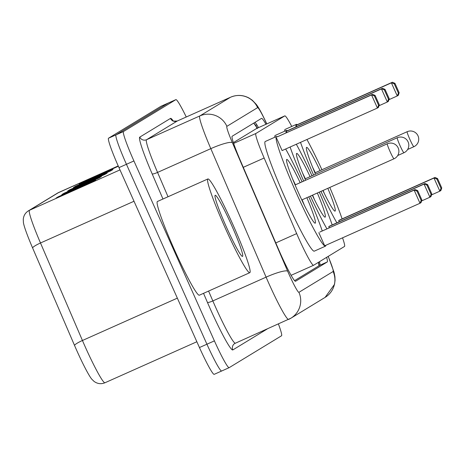 <?xml version="1.0" encoding="UTF-8"?>
<svg xmlns="http://www.w3.org/2000/svg" width="465" height="465" viewBox="0 0 465 465"><rect width="100%" height="100%" fill="white"/><g stroke="black" fill="none" stroke-linecap="round" stroke-linejoin="round"><path stroke-width="0.7" d="M291.747 126.445A30.8 2.523 65.9 0 0 284.812 115.878A30.8 2.523 65.9 0 0 284.789 115.895L255.907 133.478A30.8 2.523 65.9 0 0 264.155 158.013L296.67 233.599A30.8 2.523 65.9 0 0 298.821 238.504A30.8 2.523 65.9 0 0 313.544 265.306A30.8 2.523 65.9 0 0 313.567 265.294L344.495 246.462A30.8 2.523 65.9 0 0 342.536 237.83M284.789 115.895L256.697 128.433L257.25 128.59L256.697 128.433L233.395 142.616M265.968 124.289A30.8 2.523 65.9 0 0 261.539 118.36A30.8 2.523 65.9 0 0 261.516 118.372L232.192 136.228A30.8 2.523 65.9 0 0 240.446 160.762L278.651 249.577A30.8 2.523 65.9 0 0 280.802 254.477A30.8 2.523 65.9 0 0 295.525 281.284A30.8 2.523 65.9 0 0 295.548 281.267L327.273 261.952A30.8 2.523 65.9 0 0 326.622 257.348M278.413 323.971A30.8 2.523 -114.1 0 1 281.517 335.782L229.152 367.664A30.8 2.523 -114.1 0 1 229.129 367.675A30.8 2.523 -114.1 0 1 214.4 340.874L133.92 160.954A30.8 2.523 -114.1 0 1 123.516 131.519L175.886 99.632A30.8 2.523 -114.1 0 1 175.91 99.62A30.8 2.523 -114.1 0 1 186.256 117M229.1 367.687L221.677 371A30.8 2.523 -114.1 0 1 221.654 371.012A30.8 2.523 -114.1 0 1 206.925 344.21L126.445 164.29A30.8 2.523 -114.1 0 1 116.041 134.856L168.411 102.968A30.8 2.523 -114.1 0 1 168.435 102.957A30.8 2.523 -114.1 0 1 168.458 102.951M319.438 261.719A30.8 2.523 -114.1 0 1 319.798 265.288L294.56 280.657M255.029 122.324A30.8 2.523 -114.1 0 1 258.494 127.625M119.982 169.894L29.493 210.273A41.065 3.365 65.9 0 0 40.496 242.986L82.439 340.496A41.065 3.365 65.9 0 0 85.304 347.035A41.065 3.365 65.9 0 0 104.939 382.771C101.068 384.317 97.429 383.858 94.029 381.381L91.692 379.091A33.672 2.761 -114.1 0 1 76.859 350.72A33.672 2.761 -114.1 0 1 74.505 345.361L32.567 247.851A33.672 2.761 -114.1 0 1 23.413 222.578L23.273 219.306C23.61 215.667 25.302 212.854 28.348 210.878L57.654 193.033A10.265 10.23 58.7 0 1 58.799 192.434L29.493 210.273A10.265 10.23 -121.3 0 0 28.348 210.878M221.677 371A30.8 2.523 -114.1 0 1 221.654 371.012A30.8 2.523 -114.1 0 1 206.925 344.21L126.445 164.29A30.8 2.523 -114.1 0 1 116.041 134.856L168.411 102.968A30.8 2.523 -114.1 0 1 168.435 102.957L175.91 99.62M221.625 371.024L214.202 374.337A30.8 2.523 -114.1 0 1 214.179 374.348A30.8 2.523 -114.1 0 1 199.45 347.547L118.97 167.627A30.8 2.523 -114.1 0 1 108.566 138.186L160.937 106.305A30.8 2.523 -114.1 0 1 160.96 106.293A30.8 2.523 -114.1 0 1 160.983 106.282M83.851 181.931L82.747 182.204A8.213 8.184 -121.3 0 0 81.398 182.669L118.331 166.185M118.354 166.243L79.224 183.995L81.398 182.669M64.013 193.254L101.387 176.572L99.214 177.897L61.839 194.573L64.013 193.254A8.213 8.184 -121.3 0 1 65.362 192.789L64.031 193.597M58.218 196.782L95.592 180.1L93.424 181.426L56.05 198.102L58.218 196.782A8.213 8.184 -121.3 0 1 59.567 196.317L58.235 197.125M75.603 186.198L112.978 169.516L110.804 170.841L73.429 187.517L75.603 186.198A8.213 8.184 -121.3 0 1 76.952 185.733L75.621 186.541M69.808 189.726L107.183 173.044L105.009 174.369L67.634 191.045L69.808 189.726A8.213 8.184 -121.3 0 1 71.157 189.261L69.826 190.069M72.261 188.982L71.157 189.261M78.056 185.454L76.952 185.733M60.671 196.038L59.567 196.317M66.466 192.51L65.362 192.789M232.471 223.613A51.33 4.208 -114.1 0 1 249.775 272.693A51.33 4.208 -114.1 0 1 225.229 228.024A51.33 4.208 -114.1 0 1 207.931 178.944A51.33 4.208 -114.1 0 1 232.471 223.613M249.775 272.693L199.316 295.211A51.33 4.208 -114.1 0 1 174.776 250.542A51.33 4.208 -114.1 0 1 157.478 201.461L207.931 178.944M226.49 227.257A33.474 2.744 -114.1 0 1 215.051 195.445A33.474 2.744 -114.1 0 1 231.215 224.38A33.474 2.744 -114.1 0 1 242.242 256.372A33.474 2.744 -114.1 0 1 226.49 227.257M308.777 196.835A60.061 4.923 -114.1 0 1 322.257 230.977M325.849 245.282A60.061 4.923 -114.1 0 1 325.454 246.165A60.061 4.923 -114.1 0 1 296.74 193.899A60.061 4.923 -114.1 0 1 276.501 136.478A60.061 4.923 -114.1 0 1 277.425 136.774M325.454 246.165L314.241 251.17A60.061 4.923 -114.1 0 1 285.527 198.904A60.061 4.923 -114.1 0 1 265.288 141.482L276.501 136.478M306.865 197.689A34.904 2.86 -114.1 0 1 315.206 223.194A34.904 2.86 -114.1 0 1 298.518 192.818A34.904 2.86 -114.1 0 1 286.754 159.443A34.904 2.86 -114.1 0 1 300.169 182.687M318.833 232.674L324.698 245.793L420.005 203.257L414.135 190.139L319.844 232.058L415.152 189.522L414.135 190.139L416.989 191.092L421.18 200.462L421.906 200.02L417.71 190.65L416.989 191.092M285.667 148.998A60.061 4.923 -114.1 0 1 302.081 181.832M276.245 137.466L282.11 150.584L377.417 108.049L371.547 94.93L277.256 136.85L372.558 94.314L371.547 94.93L374.401 95.883L378.591 105.253L379.312 104.811L375.121 95.441L374.401 95.883M421.906 200.02L421.017 202.641L420.005 203.257L421.18 200.462M379.312 104.811L378.429 107.432L377.417 108.049L378.591 105.253M375.121 95.441L372.558 94.314M417.71 190.65L415.152 189.522M302.111 199.805A33.881 2.778 -114.1 0 1 304.482 205.559M292.718 179.205A33.881 2.778 -114.1 0 1 295.42 184.808M319.286 192.144A60.061 4.923 -114.1 0 1 332.179 224.938M326.942 228.89A60.061 4.923 -114.1 0 1 310.417 196.102M305.592 180.269A34.904 2.86 -114.1 0 1 296.676 153.404A34.904 2.86 -114.1 0 1 310.091 176.648M431.828 193.981L427.637 184.611L426.911 185.053L431.101 194.422L431.828 193.981L430.939 196.602L429.927 197.218L424.057 184.099L425.074 183.483L329.766 226.013L328.755 226.629L329.296 227.838M303.692 181.118A60.061 4.923 -114.1 0 1 290.102 147.016M286.103 132.897A60.061 4.923 -114.1 0 1 286.423 130.433A60.061 4.923 -114.1 0 1 287.347 130.729M296.315 144.243A60.061 4.923 -114.1 0 1 312.003 175.793M317.357 193.004A34.904 2.86 -114.1 0 1 325.128 217.155A34.904 2.86 -114.1 0 1 312.341 195.242M389.24 98.772L385.043 89.402L384.323 89.844L388.513 99.214L389.24 98.772L388.351 101.393L387.339 102.009L381.469 88.891L382.486 88.274L287.178 130.805L286.167 131.421L286.707 132.63M274.827 137.227A60.061 4.923 -114.1 0 1 275.21 135.437L286.423 130.433M431.101 194.422L429.927 197.218L421.592 200.938M426.911 185.053L424.057 184.099L328.755 226.629M388.513 99.214L387.339 102.009L379.004 105.729M384.323 89.844L381.469 88.891L286.167 131.421M385.043 89.402L382.486 88.274M427.637 184.611L425.074 183.483M312.608 195.126A33.881 2.778 -114.1 0 1 314.404 199.514M302.645 173.16A33.881 2.778 -114.1 0 1 305.342 178.763M329.79 187.453A60.061 4.923 -114.1 0 1 342.106 218.899M336.863 222.845A60.061 4.923 -114.1 0 1 320.955 191.4M315.514 174.224A34.904 2.86 -114.1 0 1 306.598 147.364A34.904 2.86 -114.1 0 1 320.019 170.603M441.75 187.941L437.559 178.566L436.833 179.008L441.023 188.377L441.75 187.941L440.867 190.557L439.849 191.173L433.985 178.054L434.996 177.438L339.694 219.974L338.677 220.59L339.218 221.799M313.613 175.073A60.061 4.923 -114.1 0 1 300.512 142.371M296.031 126.858A60.061 4.923 -114.1 0 1 296.35 124.393A60.061 4.923 -114.1 0 1 297.269 124.69M306.947 139.5A60.061 4.923 -114.1 0 1 321.931 169.748M327.848 188.325A34.904 2.86 -114.1 0 1 335.05 211.11A34.904 2.86 -114.1 0 1 322.896 190.534M399.162 92.733L394.971 83.357L394.244 83.799L398.435 93.169L399.162 92.733L398.278 95.348L397.261 95.964L391.391 82.846L392.408 82.229L297.1 124.765L296.089 125.381L296.629 126.59M284.749 131.182A60.061 4.923 -114.1 0 1 285.138 129.398L296.35 124.393M441.023 188.377L439.849 191.173L431.52 194.893M436.833 179.008L433.985 178.054L338.677 220.59M398.435 93.169L397.261 95.964L388.926 99.684M394.244 83.799L391.391 82.846L296.089 125.381M394.971 83.357L392.408 82.229M437.559 178.566L434.996 177.438M323.094 190.441A33.881 2.778 -114.1 0 1 324.326 193.475M312.567 167.121A33.881 2.778 -114.1 0 1 315.264 172.724M275.786 242.922L296.67 233.599M253.687 123.138A30.8 30.696 58.7 0 1 257.075 128.259M318.368 262.37A30.8 30.696 58.7 0 1 318.949 265.806M313.544 265.306L291.09 275.327L313.52 265.317M243.271 167.33L264.155 158.013M233.657 143.406L255.907 133.478M266.741 123.946L265.957 122.26A20.536 1.68 65.9 0 0 257.604 107.642L226.891 126.341A20.536 1.68 65.9 0 0 232.39 142.697L287.661 271.2A20.536 1.68 65.9 0 0 289.096 274.466A20.536 1.68 65.9 0 0 298.925 292.328L333.114 271.514A20.536 1.68 65.9 0 0 328.15 256.413M267.096 329.022A46.198 3.784 -114.1 0 1 266.98 329.133L232.791 349.947A5.132 5.115 58.7 0 1 234.79 343.478L290.916 318.205A20.536 20.46 -121.3 0 1 288.626 319.409A41.065 3.365 -114.1 0 1 288.591 319.426A41.065 3.365 -114.1 0 1 268.962 283.691A41.065 3.365 -114.1 0 1 266.09 277.152L212.836 300.925A41.065 3.365 65.9 0 0 215.702 307.458A41.065 3.365 65.9 0 0 235.337 343.193A41.065 3.365 65.9 0 0 235.366 343.176M328.214 256.378L334.033 272.194L334.928 276.721L335.062 280.465L334.521 284.353L325.105 297.391L290.916 318.205A20.536 20.46 -121.3 0 0 298.925 292.328M234.79 343.478A5.132 5.115 58.7 0 1 235.307 343.205M232.791 349.947A46.198 3.784 -114.1 0 1 210.668 309.766A46.198 3.784 -114.1 0 1 207.442 302.413L203.536 293.328M162.965 199.008L152.171 173.91A46.198 3.784 -114.1 0 1 139.791 137.105L170.504 118.406A46.198 3.784 -114.1 0 1 173.195 120.865M133.92 160.954L118.97 167.627M123.516 131.519L108.566 138.186M214.4 340.874L199.45 347.547M175.886 99.632L160.937 106.305M287.661 271.2A20.536 3.342 156.7 0 0 266.09 277.152L210.819 148.649L157.559 172.422L168.028 196.753M232.39 142.697A20.536 3.342 156.7 0 0 210.819 148.649A41.065 3.365 -114.1 0 1 199.816 115.942L146.562 139.709A41.065 3.365 65.9 0 0 157.559 172.422A5.132 0.837 -23.3 0 1 152.171 173.91M208.593 291.067L212.836 300.925A5.132 0.837 -23.3 0 1 207.442 302.413M226.891 126.341A20.536 20.46 -121.3 0 0 199.816 115.942L230.53 97.237L177.275 121.01L146.562 139.709A5.132 5.115 58.7 0 1 139.791 137.105M257.604 107.642A20.536 20.46 -121.3 0 0 230.53 97.237A41.065 3.365 -114.1 0 1 230.564 97.226A41.065 3.365 -114.1 0 1 230.599 97.208M177.339 120.981A41.065 3.365 65.9 0 0 177.305 120.993A41.065 3.365 65.9 0 0 177.275 121.01A5.132 5.115 58.7 0 1 170.504 118.406M266.805 123.917L265.887 121.946A20.536 3.767 155.1 0 1 265.957 122.26M325.105 297.391A20.536 20.46 -121.3 0 0 333.114 271.514M255.593 125.225A12.322 2.261 155.1 0 1 256.953 125.033M319.798 265.288L327.273 261.952M74.505 345.361A10.265 1.674 156.7 0 1 82.439 340.496L177.351 298.141M58.869 192.405A41.065 3.365 65.9 0 0 58.834 192.417A41.065 3.365 65.9 0 0 58.799 192.434L118.209 165.918L57.654 193.033M134.013 201.252L40.496 242.986A10.265 1.674 156.7 0 0 32.567 247.851M196.858 341.746L104.939 382.771A41.065 3.365 65.9 0 0 104.974 382.753M82.747 182.204L81.416 183.012M387.333 143.784A8.213 0.674 65.9 0 0 387.328 143.79A8.213 0.674 65.9 0 0 387.322 143.79A8.213 0.674 65.9 0 0 390.094 151.642A8.213 0.674 65.9 0 0 394.024 158.786A8.213 0.674 65.9 0 0 394.029 158.786A8.213 8.213 0 0 0 397.947 147.469A8.213 8.213 0 0 0 387.328 143.79L295.095 184.954M397.261 137.745A8.213 0.674 65.9 0 0 397.25 137.745A8.213 0.674 65.9 0 0 397.244 137.75A8.213 0.674 65.9 0 0 400.022 145.597A8.213 0.674 65.9 0 0 403.946 152.747A8.213 0.674 65.9 0 0 403.951 152.741A8.213 8.213 0 0 0 407.869 141.43A8.213 8.213 0 0 0 397.25 137.745L305.017 178.909M407.183 131.705A8.213 0.674 65.9 0 0 407.177 131.705A8.213 0.674 65.9 0 0 407.171 131.711A8.213 0.674 65.9 0 0 409.944 139.558A8.213 0.674 65.9 0 0 413.867 146.708A8.213 0.674 65.9 0 0 413.873 146.702A8.213 8.213 0 0 0 417.797 135.391A8.213 8.213 0 0 0 407.177 131.705L314.939 172.87M257.459 128.09L253.884 123.022M318.589 262.237L319.118 265.707M256.721 128.416L284.812 115.878M229.129 367.675L214.179 374.348M265.887 121.946C260.516 110.6 257.994 106.572 256.198 104.3L252.297 100.219L249.042 98.022C243.015 94.866 236.859 94.598 230.564 97.226L177.305 120.993C173.567 121.214 172.038 121.057 172.713 120.534L173.131 121.016M160.96 106.293L168.435 102.957M301.785 199.95L394.024 158.786M397.709 155.531L403.946 152.747M407.631 149.492L413.867 146.708"/></g></svg>
